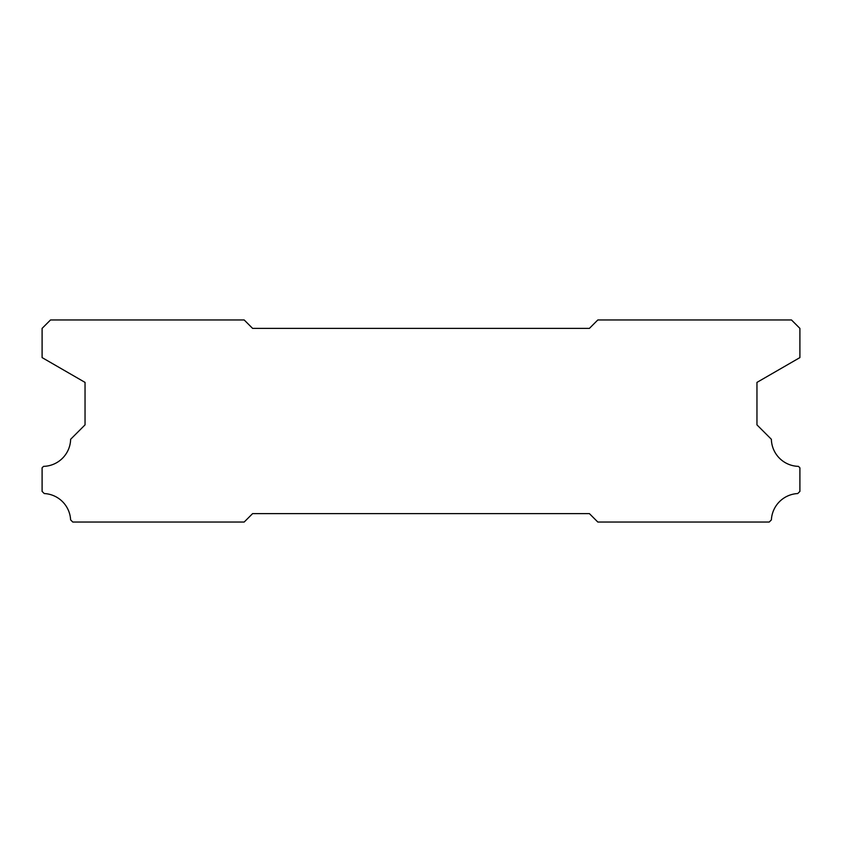 <?xml version="1.0" encoding="UTF-8"?>
<svg xmlns="http://www.w3.org/2000/svg" width="842" height="842" viewBox="0 0 842 842"><rect width="100%" height="100%" fill="white"/><g stroke="black" fill="none" stroke-linecap="round" stroke-linejoin="round"><path stroke-width="1.26" d="M589.4 328.38L252.6 328.38L244.18 319.96L50.52 319.96L42.1 328.38L42.1 357.597L85.042 382.394L85.042 424.873L70.633 439.282A27.786 27.786 0 0 1 43.552 466.363L42.1 467.815L42.1 491.402L44.247 493.549A27.786 27.786 0 0 1 70.612 519.882L72.77 522.04L244.18 522.04L252.6 513.62L589.4 513.62L597.82 522.04L769.23 522.04L771.388 519.882A27.786 27.786 0 0 1 797.753 493.549L799.9 491.402L799.9 467.815L798.448 466.363A27.786 27.786 0 0 1 771.367 439.282L756.958 424.873L756.958 382.394L799.9 357.597L799.9 328.38L791.48 319.96L597.82 319.96L589.4 328.38"/></g></svg>

